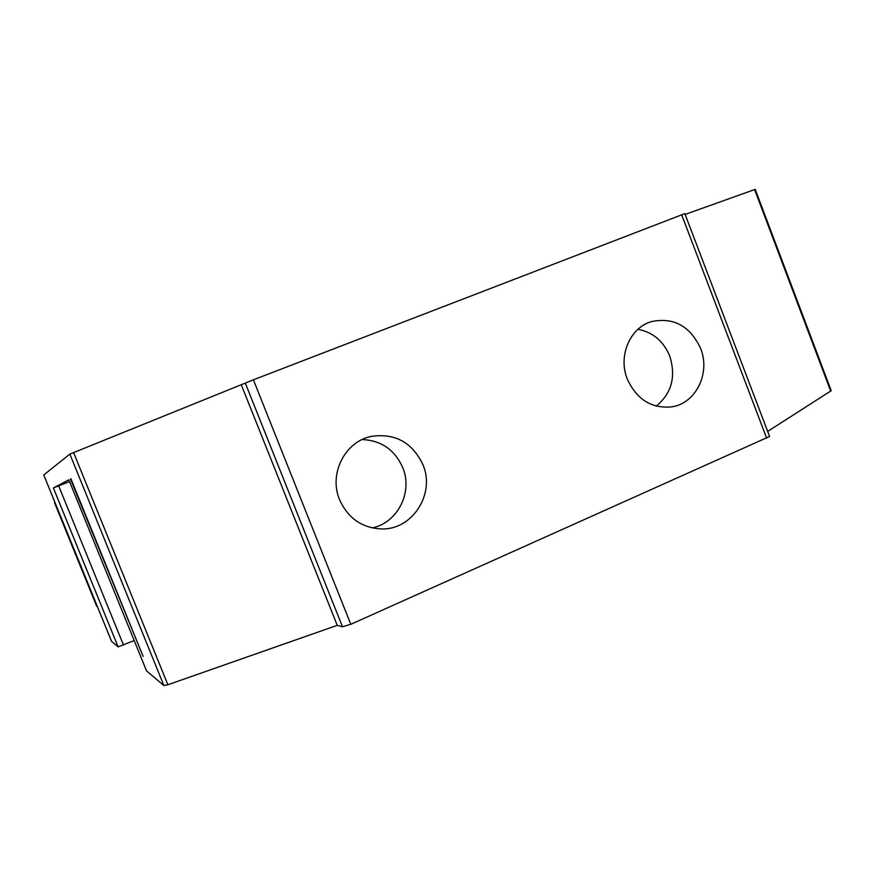 <?xml version="1.0" encoding="UTF-8"?>
<svg xmlns="http://www.w3.org/2000/svg" width="875" height="875" viewBox="0 0 875 875"><rect width="100%" height="100%" fill="white"/><g stroke="black" fill="none" stroke-linecap="round" stroke-linejoin="round"><path stroke-width="1.31" d="M767.67 431.408L831.228 390.709L755.223 189.361L685.136 214.419M684.83 213.631L253.389 379.805L69.869 454.114L43.75 474.972L111.519 641.288L118.092 646.866L134.192 640.566M684.819 213.598L769.595 436.461L350.798 624.302L342.475 626.752L337.247 625.341L167.88 684.753L163.888 685.552L146.53 670.884L68.83 479.828L53.375 487.966L69.552 481.589M70.438 478.986L143.095 656.338L70.919 478.8M337.247 625.341L241.456 385.208M422.953 464.723C412.245 442.312 394.942 432.884 371.033 436.439C344.87 441.7 328.573 473.977 339.555 499.669C347.966 518.197 361.944 527.964 381.489 528.948C412.486 530.042 435.531 493.752 422.953 464.723M700.602 348.392C690.069 326.036 673.75 317.1 651.634 321.562C630.033 327.512 617.837 355.983 627.309 379.094C636.77 399.569 651.645 408.822 671.913 406.831C696.008 403.342 710.708 372.969 700.602 348.392M54.994 502.556L97.475 606.802M362.152 439.545C381.205 440.409 394.734 449.761 402.741 467.6C413.109 492.012 397.633 522.911 372.127 527.909M637.952 329.317C652.816 332.139 663.403 341.042 669.725 356.059C676.178 376.644 671.672 393.334 656.228 406.12M111.562 641.342L43.761 474.961M118.092 646.866L53.375 487.966M163.888 685.552L69.869 454.114M58.669 485.855L123.528 645.159M167.88 684.753L73.577 452.528M342.475 626.752L245.317 383.119M350.798 624.302L253.389 379.805M766.686 438.211L681.658 214.747M830.714 391.147L754.611 189.569M54.502 502.709L96.72 606.309"/></g></svg>
